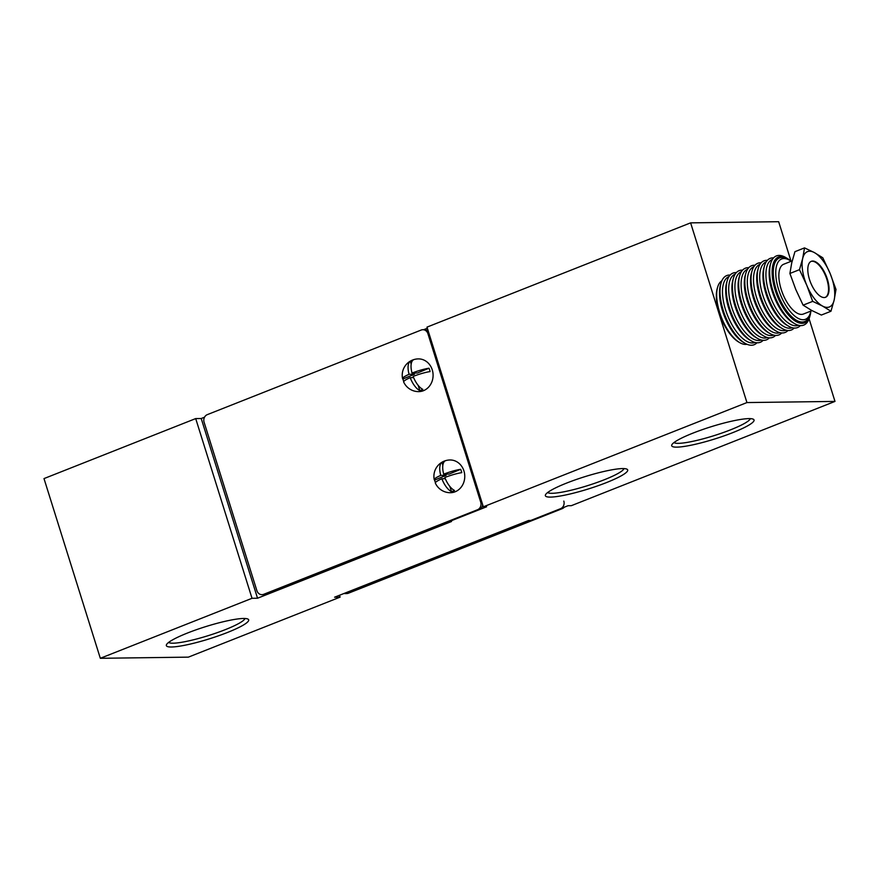 <?xml version="1.0" encoding="UTF-8"?>
<svg xmlns="http://www.w3.org/2000/svg" width="880" height="880" viewBox="0 0 880 880"><rect width="100%" height="100%" fill="white"/><g stroke="black" fill="none" stroke-linecap="round" stroke-linejoin="round"><path stroke-width="1.32" d="M623.975 468.6A40.161 5.94 -17.4 0 1 604.219 479.787A40.161 5.94 -17.4 0 1 547.657 492.514M750.321 418.638A40.161 5.94 -17.4 0 1 730.565 429.825A40.161 5.94 -17.4 0 1 673.992 442.552M692.923 433.136A43.142 6.38 162.6 0 0 671.88 444.719A43.142 6.38 162.6 0 0 690.129 445.401A43.142 6.38 162.6 0 0 732.82 432.619A43.142 6.38 162.6 0 0 753.291 419.21A43.142 6.38 162.6 0 0 692.923 433.136M566.577 483.098A43.142 6.38 162.6 0 0 545.545 494.692A43.142 6.38 162.6 0 0 563.783 495.363A43.142 6.38 162.6 0 0 606.485 482.581A43.142 6.38 162.6 0 0 626.945 469.172A43.142 6.38 162.6 0 0 566.577 483.098M244.959 618.497A40.161 5.94 -17.4 0 1 225.203 629.684A40.161 5.94 -17.4 0 1 168.641 642.411M227.458 632.478A43.142 6.38 162.6 0 0 247.929 619.069A43.142 6.38 162.6 0 0 187.561 632.995A43.142 6.38 162.6 0 0 166.529 644.578A43.142 6.38 162.6 0 0 184.767 645.26A43.142 6.38 162.6 0 0 227.458 632.478M483.318 506.825L746.933 402.567L834.988 401.412L571.362 505.67L568.062 505.714L530.761 520.465L528.561 520.498L334.576 597.212L340.076 597.146L188.375 657.14L100.32 658.295L252.021 598.301L257.532 598.224L451.517 521.51L449.306 521.532L486.618 506.781L483.318 506.825L426.998 327.118L690.613 222.86L778.668 221.705L791.043 261.195M100.32 658.295L44 478.588L195.701 418.583L201.212 418.517L204.523 417.208M423.654 329.703L427.35 328.24M257.532 598.224L201.212 418.517M195.701 418.583L252.021 598.301M340.076 597.146L339.493 595.276M834.988 401.412L809.083 318.758M690.613 222.86L746.933 402.567M344.003 593.483A5.951 5.28 -90.7 0 0 345.037 593.593L346.687 593.571A5.951 5.28 -90.7 0 0 348.37 593.23L562.254 508.64A5.951 5.28 -90.7 0 0 564.245 507.221M345.037 593.593A5.951 5.28 -90.7 0 0 346.72 593.252L560.604 508.662A5.951 5.28 -90.7 0 0 563.816 501.083M428.362 331.485A5.951 5.28 -90.7 0 0 424.523 329.692L422.873 329.714A5.951 5.28 -90.7 0 0 421.19 330.044L207.306 414.634A5.951 5.28 -90.7 0 0 204.094 422.213L256.894 590.689A5.951 5.28 -90.7 0 0 261.943 594.671A5.951 5.28 -90.7 0 0 263.626 594.341L477.499 509.751A5.951 5.28 -90.7 0 0 480.722 502.172L427.922 333.696A5.951 5.28 -90.7 0 0 422.873 329.714M261.943 594.671L263.593 594.649A5.951 5.28 -90.7 0 0 265.276 594.319L479.149 509.729A5.951 5.28 -90.7 0 0 482.647 504.702M445.291 478.687L441.848 478.731A16.269 2.508 -18.2 0 0 435.369 483.131A16.368 16.368 0 0 0 450.472 492.712A16.368 14.509 -90.7 0 0 455.301 491.711A16.368 14.509 -90.7 0 0 464.519 473.385A16.368 14.509 -90.7 0 0 450.043 459.976A16.368 16.368 0 0 0 434.247 479.699A16.269 2.508 161.8 0 0 434.643 480.084L446.16 475.31L440.748 475.376A16.269 2.508 161.8 0 0 434.247 479.699M441.848 478.731A16.269 7.095 67.5 0 0 451.528 491.667L449.801 486.387M451.528 491.667A15.741 13.959 -90.7 0 0 454.498 490.446A16.269 7.095 -112.5 0 1 444.818 477.499A16.269 2.508 -18.2 0 1 461.758 472.659A15.741 13.959 -90.7 0 0 460.658 469.315A16.269 2.508 161.8 0 0 443.718 474.155L449.13 474.078L460.658 469.315M442.849 465.212L441.892 462.297A16.269 7.095 67.5 0 0 440.748 475.376M446.16 475.31L445.775 474.122M443.718 474.155A16.269 7.095 -112.5 0 1 444.862 461.076A15.741 13.959 -90.7 0 0 441.892 462.297M434.643 480.084A15.741 13.959 -90.7 0 0 435.424 482.658M413.622 377.597L410.168 377.641A16.269 2.508 -18.2 0 0 403.689 382.041A16.368 16.368 0 0 0 418.792 391.622A16.368 14.509 -90.7 0 0 423.621 390.621A16.368 14.509 -90.7 0 0 432.85 372.306A16.368 14.509 -90.7 0 0 418.374 358.897A16.368 16.368 0 0 0 402.567 378.609A16.269 2.508 161.8 0 0 402.963 378.994L414.48 374.22L409.068 374.297A16.269 2.508 161.8 0 0 402.567 378.609M410.168 377.641A16.269 7.095 67.5 0 0 419.848 390.588L418.121 385.297M419.848 390.588A15.741 13.959 -90.7 0 0 422.818 389.356A16.269 7.095 -112.5 0 1 413.138 376.42A16.269 2.508 -18.2 0 1 430.078 371.58A15.741 13.959 -90.7 0 0 428.978 368.225A16.269 2.508 161.8 0 0 412.038 373.065L417.45 372.999L428.978 368.225M411.169 364.122L410.223 361.218A16.269 7.095 67.5 0 0 409.068 374.297M414.48 374.22L414.095 373.043M412.038 373.065A16.269 7.095 -112.5 0 1 413.182 359.986A15.741 13.959 -90.7 0 0 410.223 361.218M402.963 378.994A15.741 13.959 -90.7 0 0 403.744 381.579M791.109 261.261A35.409 15.51 68.4 0 0 787.226 258.401L785.51 257.4A37.191 16.302 68.4 0 0 775.764 256.212A37.191 16.302 68.4 0 0 770.737 263.241L770.176 265.144A35.409 15.51 68.4 0 0 771.584 289.234A35.409 15.51 68.4 0 0 777.458 304.095A35.409 15.51 68.4 0 0 792.913 322.63L794.618 323.631A37.191 16.302 68.4 0 0 804.364 324.819A37.191 16.302 68.4 0 0 809.402 317.79L809.963 315.887A35.409 15.51 68.4 0 0 810.843 311.146M773.575 257.895A37.191 16.302 68.4 0 0 769.56 258.665A37.191 16.302 68.4 0 0 764.533 265.694L763.972 267.597A35.409 15.51 68.4 0 0 765.38 291.687A35.409 15.51 68.4 0 0 771.254 306.548A35.409 15.51 68.4 0 0 786.709 325.083L788.414 326.084A37.191 16.302 68.4 0 0 798.16 327.272A37.191 16.302 68.4 0 0 800.349 325.589M767.371 260.348A37.191 16.302 68.4 0 0 763.356 261.118A37.191 16.302 68.4 0 0 758.329 268.147L757.757 270.05A35.409 15.51 68.4 0 0 759.165 294.14A35.409 15.51 68.4 0 0 765.05 309.001A35.409 15.51 68.4 0 0 780.505 327.547L782.21 328.537A37.191 16.302 68.4 0 0 791.956 329.725A37.191 16.302 68.4 0 0 794.145 328.053M761.167 262.801A37.191 16.302 68.4 0 0 757.152 263.571A37.191 16.302 68.4 0 0 752.125 270.6L751.553 272.503A35.409 15.51 68.4 0 0 752.961 296.593A35.409 15.51 68.4 0 0 758.846 311.454A35.409 15.51 68.4 0 0 774.29 330L776.006 330.99A37.191 16.302 68.4 0 0 785.752 332.178A37.191 16.302 68.4 0 0 787.941 330.506M754.963 265.254A37.191 16.302 68.4 0 0 750.948 266.024A37.191 16.302 68.4 0 0 745.921 273.053L745.349 274.956A35.409 15.51 68.4 0 0 746.757 299.046A35.409 15.51 68.4 0 0 752.642 313.907A35.409 15.51 68.4 0 0 768.086 332.453L769.802 333.454A37.191 16.302 68.4 0 0 779.548 334.631A37.191 16.302 68.4 0 0 781.737 332.959M748.759 267.707A37.191 16.302 68.4 0 0 744.744 268.477A37.191 16.302 68.4 0 0 739.717 275.506L739.145 277.409A35.409 15.51 68.4 0 0 740.553 301.499A35.409 15.51 68.4 0 0 746.438 316.371A35.409 15.51 68.4 0 0 761.882 334.906L763.598 335.907A37.191 16.302 68.4 0 0 773.344 337.084A37.191 16.302 68.4 0 0 775.533 335.412M742.555 270.16A37.191 16.302 68.4 0 0 738.54 270.93A37.191 16.302 68.4 0 0 733.502 277.959L732.941 279.862A35.409 15.51 68.4 0 0 734.349 303.952A35.409 15.51 68.4 0 0 740.234 318.824A35.409 15.51 68.4 0 0 755.678 337.359L757.394 338.36A37.191 16.302 68.4 0 0 767.14 339.537A37.191 16.302 68.4 0 0 769.329 337.865M736.351 272.613A37.191 16.302 68.4 0 0 732.336 273.394A37.191 16.302 68.4 0 0 727.298 280.423L726.737 282.315A35.409 15.51 68.4 0 0 728.145 306.405A35.409 15.51 68.4 0 0 734.03 321.277A35.409 15.51 68.4 0 0 749.474 339.812L751.19 340.813A37.191 16.302 68.4 0 0 760.936 341.99A37.191 16.302 68.4 0 0 763.125 340.318M803.099 305.151L812.691 301.367L822.503 306.042A29.755 13.035 -111.6 0 0 829.862 306.746A29.755 13.035 -111.6 0 0 834.152 300.091L836 289.465L830.071 273.35L822.789 257.774L814.341 252.56A29.755 13.035 68.4 0 0 806.982 251.856A29.755 13.035 68.4 0 0 802.681 258.511L804.529 247.885L814.341 252.56A29.755 13.035 -111.6 0 1 830.071 273.35A29.755 13.035 -111.6 0 1 834.152 300.091L830.951 311.256L822.503 306.042A29.755 13.035 -111.6 0 1 806.762 285.252A29.755 13.035 -111.6 0 1 802.681 258.511L799.48 269.676L789.899 273.471L795.817 289.575L803.099 305.151L811.558 310.376L821.359 315.051L830.951 311.256M812.031 310.629L803.396 314.039A26.774 11.737 -111.6 0 1 782.848 293.975A26.774 11.737 -111.6 0 1 783.255 264.44A26.774 11.737 -111.6 0 1 783.695 264.242L792.22 260.865M810.854 311.091A32.428 14.212 -111.6 0 1 810.403 312.917A32.428 14.212 -111.6 0 1 806.014 319.055A32.428 14.212 -111.6 0 1 780.846 295.625A32.428 14.212 -111.6 0 1 781.077 259.226A32.428 14.212 -111.6 0 1 789.58 260.26A32.428 14.212 -111.6 0 1 791.153 261.283M810.403 312.917L809.842 314.82A34.221 14.993 -111.6 0 1 805.211 321.288A34.221 14.993 -111.6 0 1 804.639 321.541A34.221 14.993 -111.6 0 1 778.382 295.911A34.221 14.993 -111.6 0 1 778.899 258.17A34.221 14.993 -111.6 0 1 779.471 257.906A34.221 14.993 -111.6 0 1 787.864 259.259L789.58 260.26M779.229 258.016A34.221 14.993 68.4 0 0 778.976 258.104A34.221 14.993 68.4 0 0 778.404 258.368A34.221 14.993 68.4 0 0 777.887 296.109A34.221 14.993 68.4 0 0 804.144 321.739A34.221 14.993 68.4 0 0 804.386 321.64M787.226 258.401A35.409 15.51 68.4 0 0 777.942 257.268A35.409 15.51 68.4 0 0 777.689 297A35.409 15.51 68.4 0 0 805.178 322.586A35.409 15.51 68.4 0 0 809.963 315.887M772.409 259.424A35.409 15.51 68.4 0 0 771.738 259.721A35.409 15.51 68.4 0 0 771.232 298.859A35.409 15.51 68.4 0 0 798.446 325.27M766.205 261.877A35.409 15.51 68.4 0 0 765.534 262.174A35.409 15.51 68.4 0 0 765.028 301.312A35.409 15.51 68.4 0 0 792.242 327.723M760.001 264.33A35.409 15.51 68.4 0 0 759.33 264.627A35.409 15.51 68.4 0 0 758.824 303.765A35.409 15.51 68.4 0 0 786.038 330.187M753.786 266.783A35.409 15.51 68.4 0 0 753.126 267.08A35.409 15.51 68.4 0 0 752.62 306.218A35.409 15.51 68.4 0 0 779.834 332.64M747.582 269.236A35.409 15.51 68.4 0 0 746.922 269.533A35.409 15.51 68.4 0 0 746.416 308.671A35.409 15.51 68.4 0 0 773.63 335.093M741.378 271.7A35.409 15.51 68.4 0 0 740.718 271.997A35.409 15.51 68.4 0 0 740.212 311.124A35.409 15.51 68.4 0 0 767.426 337.546M735.174 274.153A35.409 15.51 68.4 0 0 734.514 274.45A35.409 15.51 68.4 0 0 734.008 313.577A35.409 15.51 68.4 0 0 761.222 339.999M730.147 275.066A37.191 16.302 68.4 0 0 726.132 275.847A37.191 16.302 68.4 0 0 721.094 282.876A37.191 16.302 68.4 0 0 725.274 316.14A37.191 16.302 68.4 0 0 744.986 343.266A37.191 16.302 68.4 0 0 754.732 344.454A37.191 16.302 68.4 0 0 756.921 342.771M728.97 276.606A35.409 15.51 68.4 0 0 728.31 276.903A35.409 15.51 68.4 0 0 727.804 316.03A35.409 15.51 68.4 0 0 755.018 342.452M827.365 279.18A19.338 8.47 68.4 0 0 811.305 261.316A19.338 8.47 68.4 0 0 809.479 279.422A19.338 8.47 68.4 0 0 825.528 297.286A19.338 8.47 68.4 0 0 827.365 279.18M811.063 261.426A19.338 8.47 -111.6 0 1 826.859 279.378A19.338 8.47 -111.6 0 1 825.275 297.374M721.853 280.808A34.221 14.993 68.4 0 0 717.673 287.023A34.221 14.993 68.4 0 0 721.512 317.625A34.221 14.993 68.4 0 0 739.64 342.584A34.221 14.993 68.4 0 0 746.944 344.256M717.673 287.023L717.299 288.288A33.022 14.476 68.4 0 0 721.006 317.834A33.022 14.476 68.4 0 0 738.507 341.913L739.64 342.584M721.094 282.876L720.533 284.768A35.409 15.51 68.4 0 0 724.504 316.437A35.409 15.51 68.4 0 0 743.27 342.265L744.986 343.266M727.298 280.423A37.191 16.302 68.4 0 0 731.478 313.687A37.191 16.302 68.4 0 0 751.19 340.813M733.502 277.959A37.191 16.302 68.4 0 0 737.682 311.234A37.191 16.302 68.4 0 0 757.394 338.36M739.717 275.506A37.191 16.302 68.4 0 0 743.886 308.781A37.191 16.302 68.4 0 0 763.598 335.907M745.921 273.053A37.191 16.302 68.4 0 0 750.09 306.328A37.191 16.302 68.4 0 0 769.802 333.454M752.125 270.6A37.191 16.302 68.4 0 0 756.294 303.875A37.191 16.302 68.4 0 0 776.006 330.99M758.329 268.147A37.191 16.302 68.4 0 0 762.498 301.411A37.191 16.302 68.4 0 0 782.21 328.537M764.533 265.694A37.191 16.302 68.4 0 0 768.702 298.958A37.191 16.302 68.4 0 0 788.414 326.084M770.737 263.241A37.191 16.302 68.4 0 0 774.906 296.505A37.191 16.302 68.4 0 0 794.618 323.631M789.899 273.471L791.736 262.834L794.948 251.669L804.529 247.885M812.691 301.367L806.762 285.252L799.48 269.676M348.37 593.23L346.72 593.252M560.604 508.662L562.254 508.64M481.855 502.161L480.722 502.172M427.922 333.696L429.055 333.674M265.276 594.319L263.626 594.341M477.499 509.751L479.149 509.729"/></g></svg>
